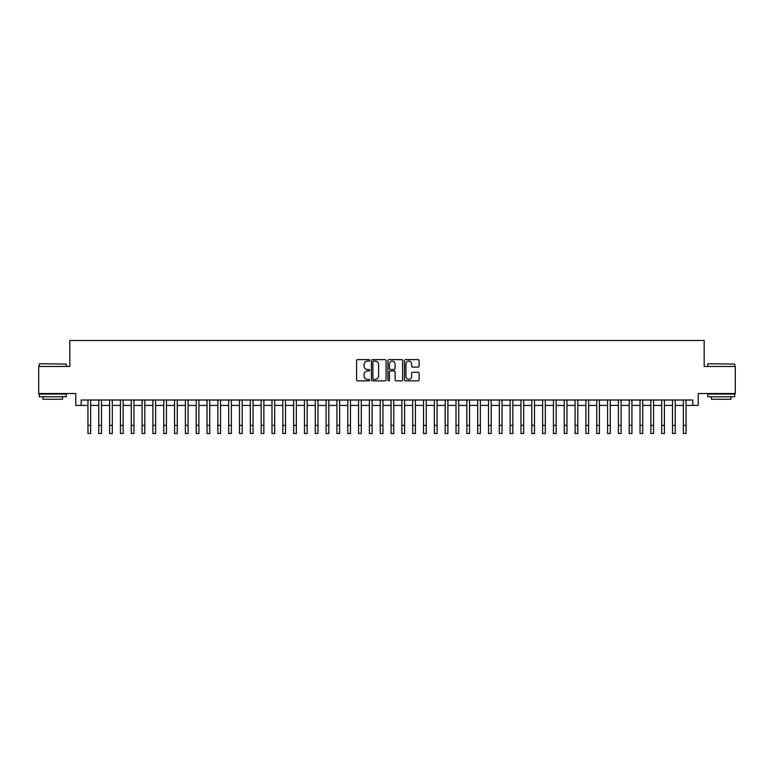 <?xml version="1.0" encoding="UTF-8"?>
<svg xmlns="http://www.w3.org/2000/svg" width="774" height="774" viewBox="0 0 774 774"><rect width="100%" height="100%" fill="white"/><g stroke="black" fill="none" stroke-linecap="round" stroke-linejoin="round"><path stroke-width="1.16" d="M369.682 360.365A0.745 0.745 0 0 0 368.937 359.62L357.646 359.62A1.064 1.064 0 0 0 356.582 360.684L356.582 379.811A1.064 1.064 0 0 0 357.646 380.876L368.937 380.876A0.745 0.745 0 0 0 369.682 380.131A0.745 0.745 0 0 0 368.937 379.386L367.476 379.386A3.396 3.396 0 0 1 364.08 375.99L364.08 374.393A3.396 3.396 0 0 1 367.476 370.988L368.937 370.988A0.745 0.745 0 0 0 369.682 370.253A0.745 0.745 0 0 0 368.937 369.508L367.476 369.508A3.396 3.396 0 0 1 364.08 366.102L364.08 364.506A3.396 3.396 0 0 1 367.476 361.11L368.937 361.11A0.745 0.745 0 0 0 369.682 360.365M418.057 367.118A1.064 1.064 0 0 0 419.111 366.054L419.111 360.684A1.064 1.064 0 0 0 418.057 359.62L405.518 359.62A1.064 1.064 0 0 0 404.454 360.684L404.454 379.811A1.064 1.064 0 0 0 405.518 380.876L418.057 380.876A1.064 1.064 0 0 0 419.111 379.811L419.111 373.329A1.064 1.064 0 0 0 418.057 372.265L412.687 372.265A1.064 1.064 0 0 0 411.623 373.329L411.623 376.541A2.844 2.844 0 0 1 408.778 379.386A2.844 2.844 0 0 1 405.944 376.541L405.944 363.954A2.844 2.844 0 0 1 408.778 361.11A2.844 2.844 0 0 1 411.623 363.954L411.623 366.054A1.064 1.064 0 0 0 412.687 367.118L418.057 367.118M81.193 405.431L81.193 400.013L692.807 400.013L692.807 405.431L698.225 405.431L698.225 393.521L735.3 393.521L735.3 366.46L704.176 366.46L704.176 340.483L69.824 340.483L69.824 366.46L38.7 366.46L38.7 393.521L75.775 393.521L75.775 405.431L87.955 405.431M386.071 360.684A1.064 1.064 0 0 0 385.007 359.62L372.468 359.62A1.064 1.064 0 0 0 371.404 360.684L371.404 379.811A1.064 1.064 0 0 0 372.468 380.876L385.007 380.876A1.064 1.064 0 0 0 386.071 379.811L386.071 360.684M388.993 359.62L401.532 359.62A1.064 1.064 0 0 1 402.596 360.684L402.596 379.811A1.064 1.064 0 0 1 401.532 380.876L396.162 380.876A1.064 1.064 0 0 1 395.098 379.811L395.098 372.052A1.064 1.064 0 0 0 394.043 370.988L390.483 370.988A1.064 1.064 0 0 0 389.419 372.052L389.419 380.131A0.745 0.745 0 0 1 388.674 380.876A0.745 0.745 0 0 1 387.929 380.131L387.929 360.684A1.064 1.064 0 0 1 388.993 359.62M90.664 405.431L98.782 405.431M101.491 405.431L109.608 405.431M112.307 405.431L120.434 405.431M123.134 405.431L131.251 405.431M133.96 405.431L142.077 405.431M144.786 405.431L152.904 405.431M155.613 405.431L163.73 405.431M166.439 405.431L174.556 405.431M177.265 405.431L185.383 405.431M188.092 405.431L196.209 405.431M198.908 405.431L207.035 405.431M209.735 405.431L217.852 405.431M220.561 405.431L228.678 405.431M231.387 405.431L239.505 405.431M242.214 405.431L250.331 405.431M253.04 405.431L261.157 405.431M263.866 405.431L271.984 405.431M274.693 405.431L282.81 405.431M285.509 405.431L293.636 405.431M296.336 405.431L304.463 405.431M307.162 405.431L315.279 405.431M317.988 405.431L326.106 405.431M328.815 405.431L336.932 405.431M339.641 405.431L347.758 405.431M350.467 405.431L358.585 405.431M361.294 405.431L369.411 405.431M372.12 405.431L380.237 405.431M382.937 405.431L391.063 405.431M393.763 405.431L401.88 405.431M404.589 405.431L412.706 405.431M415.415 405.431L423.533 405.431M426.242 405.431L434.359 405.431M437.068 405.431L445.185 405.431M447.894 405.431L456.012 405.431M458.721 405.431L466.838 405.431M469.537 405.431L477.664 405.431M480.364 405.431L488.491 405.431M491.19 405.431L499.307 405.431M502.016 405.431L510.134 405.431M512.843 405.431L520.96 405.431M523.669 405.431L531.786 405.431M534.495 405.431L542.613 405.431M545.322 405.431L553.439 405.431M556.148 405.431L564.265 405.431M566.965 405.431L575.092 405.431M577.791 405.431L585.908 405.431M588.617 405.431L596.735 405.431M599.444 405.431L607.561 405.431M610.27 405.431L618.387 405.431M621.096 405.431L629.214 405.431M631.923 405.431L640.04 405.431M642.749 405.431L650.866 405.431M653.566 405.431L661.693 405.431M664.392 405.431L672.509 405.431M675.218 405.431L683.336 405.431M686.045 405.431L692.807 405.431M373.639 361.11A0.745 0.745 0 0 0 372.894 361.855L372.894 378.641A0.745 0.745 0 0 0 373.639 379.386L375.177 379.386A3.396 3.396 0 0 0 378.583 375.99L378.583 364.506A3.396 3.396 0 0 0 375.177 361.11L373.639 361.11M395.098 364.003A2.844 2.844 0 0 0 392.263 361.168A2.844 2.844 0 0 0 389.419 364.003L389.419 368.443A1.064 1.064 0 0 0 390.483 369.508L394.043 369.508A1.064 1.064 0 0 0 395.098 368.443L395.098 364.003M87.955 425.4L90.664 425.4L90.664 433.517L87.955 433.517L87.955 400.013M90.664 425.4L90.664 400.013M39.571 363.751L66.303 364.08L39.571 363.751M52.777 396.772L39.242 396.772L39.242 394.063L66.303 394.063L66.303 396.772L52.777 396.772M62.52 396.772L62.52 399.258L43.034 399.258L43.034 396.772M708.016 363.751L734.758 364.08L708.016 363.751M721.223 396.772L707.697 396.772L707.697 394.063L734.758 394.063L734.758 396.772L721.223 396.772M730.966 396.772L730.966 399.258L711.48 399.258L711.48 396.772M98.782 433.517L101.491 433.517L98.782 433.517L98.782 400.013M101.491 433.517L101.491 400.013M109.608 433.517L112.307 433.517L109.608 433.517L109.608 400.013M112.307 433.517L112.307 400.013M120.434 433.517L123.134 433.517L120.434 433.517L120.434 400.013M123.134 433.517L123.134 400.013M131.251 433.517L133.96 433.517L131.251 433.517L131.251 400.013M133.96 433.517L133.96 400.013M142.077 433.517L144.786 433.517L142.077 433.517L142.077 400.013M144.786 433.517L144.786 400.013M152.904 433.517L155.613 433.517L152.904 433.517L152.904 400.013M155.613 433.517L155.613 400.013M163.73 433.517L166.439 433.517L163.73 433.517L163.73 400.013M166.439 433.517L166.439 400.013M174.556 433.517L177.265 433.517L174.556 433.517L174.556 400.013M177.265 433.517L177.265 400.013M185.383 433.517L188.092 433.517L185.383 433.517L185.383 400.013M188.092 433.517L188.092 400.013M196.209 433.517L198.908 433.517L196.209 433.517L196.209 400.013M198.908 433.517L198.908 400.013M207.035 433.517L209.735 433.517L207.035 433.517L207.035 400.013M209.735 433.517L209.735 400.013M217.852 433.517L220.561 433.517L217.852 433.517L217.852 400.013M220.561 433.517L220.561 400.013M228.678 433.517L231.387 433.517L228.678 433.517L228.678 400.013M231.387 433.517L231.387 400.013M239.505 433.517L242.214 433.517L239.505 433.517L239.505 400.013M242.214 433.517L242.214 400.013M250.331 433.517L253.04 433.517L250.331 433.517L250.331 400.013M253.04 433.517L253.04 400.013M261.157 433.517L263.866 433.517L261.157 433.517L261.157 400.013M263.866 433.517L263.866 400.013M271.984 433.517L274.693 433.517L271.984 433.517L271.984 400.013M274.693 433.517L274.693 400.013M282.81 433.517L285.509 433.517L282.81 433.517L282.81 400.013M285.509 433.517L285.509 400.013M293.636 433.517L296.336 433.517L293.636 433.517L293.636 400.013M296.336 433.517L296.336 400.013M304.463 433.517L307.162 433.517L304.463 433.517L304.463 400.013M307.162 433.517L307.162 400.013M315.279 433.517L317.988 433.517L315.279 433.517L315.279 400.013M317.988 433.517L317.988 400.013M326.106 433.517L328.815 433.517L326.106 433.517L326.106 400.013M328.815 433.517L328.815 400.013M336.932 433.517L339.641 433.517L336.932 433.517L336.932 400.013M339.641 433.517L339.641 400.013M347.758 433.517L350.467 433.517L347.758 433.517L347.758 400.013M350.467 433.517L350.467 400.013M358.585 433.517L361.294 433.517L358.585 433.517L358.585 400.013M361.294 433.517L361.294 400.013M369.411 433.517L372.12 433.517L369.411 433.517L369.411 400.013M372.12 433.517L372.12 400.013M380.237 433.517L382.937 433.517L380.237 433.517L380.237 400.013M382.937 433.517L382.937 400.013M391.063 433.517L393.763 433.517L391.063 433.517L391.063 400.013M393.763 433.517L393.763 400.013M401.88 433.517L404.589 433.517L401.88 433.517L401.88 400.013M404.589 433.517L404.589 400.013M412.706 433.517L415.415 433.517L412.706 433.517L412.706 400.013M415.415 433.517L415.415 400.013M423.533 433.517L426.242 433.517L423.533 433.517L423.533 400.013M426.242 433.517L426.242 400.013M434.359 433.517L437.068 433.517L434.359 433.517L434.359 400.013M437.068 433.517L437.068 400.013M445.185 433.517L447.894 433.517L445.185 433.517L445.185 400.013M447.894 433.517L447.894 400.013M456.012 433.517L458.721 433.517L456.012 433.517L456.012 400.013M458.721 433.517L458.721 400.013M466.838 433.517L469.537 433.517L466.838 433.517L466.838 400.013M469.537 433.517L469.537 400.013M477.664 433.517L480.364 433.517L477.664 433.517L477.664 400.013M480.364 433.517L480.364 400.013M488.491 433.517L491.19 433.517L488.491 433.517L488.491 400.013M491.19 433.517L491.19 400.013M499.307 433.517L502.016 433.517L499.307 433.517L499.307 400.013M502.016 433.517L502.016 400.013M510.134 433.517L512.843 433.517L510.134 433.517L510.134 400.013M512.843 433.517L512.843 400.013M520.96 433.517L523.669 433.517L520.96 433.517L520.96 400.013M523.669 433.517L523.669 400.013M531.786 433.517L534.495 433.517L531.786 433.517L531.786 400.013M534.495 433.517L534.495 400.013M542.613 433.517L545.322 433.517L542.613 433.517L542.613 400.013M545.322 433.517L545.322 400.013M553.439 433.517L556.148 433.517L553.439 433.517L553.439 400.013M556.148 433.517L556.148 400.013M564.265 433.517L566.965 433.517L564.265 433.517L564.265 400.013M566.965 433.517L566.965 400.013M575.092 433.517L577.791 433.517L575.092 433.517L575.092 400.013M577.791 433.517L577.791 400.013M585.908 433.517L588.617 433.517L585.908 433.517L585.908 400.013M588.617 433.517L588.617 400.013M596.735 433.517L599.444 433.517L596.735 433.517L596.735 400.013M599.444 433.517L599.444 400.013M607.561 433.517L610.27 433.517L607.561 433.517L607.561 400.013M610.27 433.517L610.27 400.013M618.387 433.517L621.096 433.517L618.387 433.517L618.387 400.013M621.096 433.517L621.096 400.013M629.214 433.517L631.923 433.517L629.214 433.517L629.214 400.013M631.923 433.517L631.923 400.013M640.04 433.517L642.749 433.517L640.04 433.517L640.04 400.013M642.749 433.517L642.749 400.013M650.866 433.517L653.566 433.517L650.866 433.517L650.866 400.013M653.566 433.517L653.566 400.013M661.693 433.517L664.392 433.517L661.693 433.517L661.693 400.013M664.392 433.517L664.392 400.013M672.509 433.517L675.218 433.517L672.509 433.517L672.509 400.013M675.218 433.517L675.218 400.013M683.336 433.517L686.045 433.517L683.336 433.517L683.336 400.013M686.045 433.517L686.045 400.013M98.782 425.4L101.491 425.4M109.608 425.4L112.307 425.4M120.434 425.4L123.134 425.4M131.251 425.4L133.96 425.4M142.077 425.4L144.786 425.4M152.904 425.4L155.613 425.4M163.73 425.4L166.439 425.4M174.556 425.4L177.265 425.4M185.383 425.4L188.092 425.4M196.209 425.4L198.908 425.4M207.035 425.4L209.735 425.4M217.852 425.4L220.561 425.4M228.678 425.4L231.387 425.4M239.505 425.4L242.214 425.4M250.331 425.4L253.04 425.4M261.157 425.4L263.866 425.4M271.984 425.4L274.693 425.4M282.81 425.4L285.509 425.4M293.636 425.4L296.336 425.4M304.463 425.4L307.162 425.4M315.279 425.4L317.988 425.4M326.106 425.4L328.815 425.4M336.932 425.4L339.641 425.4M347.758 425.4L350.467 425.4M358.585 425.4L361.294 425.4M369.411 425.4L372.12 425.4M380.237 425.4L382.937 425.4M391.063 425.4L393.763 425.4M401.88 425.4L404.589 425.4M412.706 425.4L415.415 425.4M423.533 425.4L426.242 425.4M434.359 425.4L437.068 425.4M445.185 425.4L447.894 425.4M456.012 425.4L458.721 425.4M466.838 425.4L469.537 425.4M477.664 425.4L480.364 425.4M488.491 425.4L491.19 425.4M499.307 425.4L502.016 425.4M510.134 425.4L512.843 425.4M520.96 425.4L523.669 425.4M531.786 425.4L534.495 425.4M542.613 425.4L545.322 425.4M553.439 425.4L556.148 425.4M564.265 425.4L566.965 425.4M575.092 425.4L577.791 425.4M585.908 425.4L588.617 425.4M596.735 425.4L599.444 425.4M607.561 425.4L610.27 425.4M618.387 425.4L621.096 425.4M629.214 425.4L631.923 425.4M640.04 425.4L642.749 425.4M650.866 425.4L653.566 425.4M661.693 425.4L664.392 425.4M672.509 425.4L675.218 425.4M683.336 425.4L686.045 425.4M39.242 366.46L39.242 364.08M45.414 394.063L45.414 393.521M60.13 394.063L60.13 393.521M66.303 366.46L66.303 364.08M707.697 366.46L707.697 364.08M713.87 394.063L713.87 393.521M728.586 394.063L728.586 393.521M734.758 366.46L734.758 364.08"/></g></svg>
